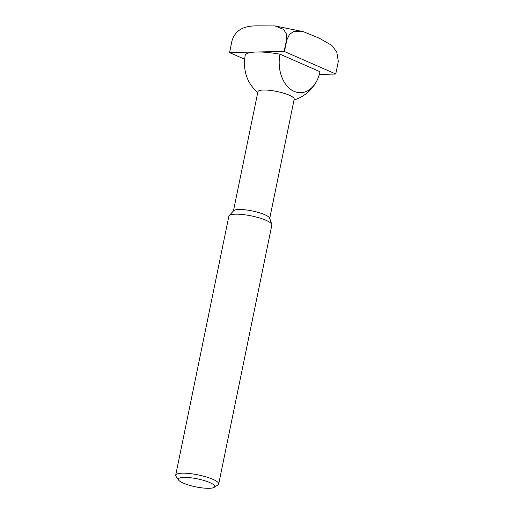 <?xml version="1.0" encoding="UTF-8"?>
<svg xmlns="http://www.w3.org/2000/svg" width="514" height="514" viewBox="0 0 514 514"><rect width="100%" height="100%" fill="white"/><g stroke="black" fill="none" stroke-linecap="round" stroke-linejoin="round"><path stroke-width="0.77" d="M338.308 61.237L338.103 62.515A54.163 11.893 -168.4 0 0 338.116 62.445L338.308 61.237L336.734 51.946L331.755 45.354L319.136 38.132L303.401 31.682L293.822 31.438L289.498 34.367L286.812 39.983A54.163 11.893 -168.4 0 0 286.497 39.919L286.285 33.738L283.58 29.388L274.958 25.931L258.343 25.854C249.92 25.822 236.324 26.342 231.942 41.004L229.572 52.537A54.163 11.893 -168.4 0 0 229.565 52.608L244.664 59.219M286.497 39.919L284.126 51.458L229.572 52.537M338.103 62.515L335.732 74.055A54.163 11.893 -168.4 0 0 335.745 73.984L284.441 51.522A54.163 11.893 -168.4 0 0 284.126 51.458M319.348 74.382L335.732 74.055M209.808 482.582A18.581 4.08 -168.4 0 0 188.31 477.525A18.581 4.08 -168.4 0 0 178.609 480.102A18.581 4.08 -168.4 0 0 195.712 486.842A18.581 4.08 -168.4 0 0 214.087 487.388A18.581 4.08 -168.4 0 0 209.808 482.582M214.087 487.388L217.923 484.991A21.948 4.819 -168.4 0 0 218.694 484.04A21.948 4.819 -168.4 0 0 212.873 479.318A21.948 4.819 -168.4 0 0 189.717 473.561A21.948 4.819 -168.4 0 0 175.692 475.212A21.948 4.819 -168.4 0 0 176.026 476.388L178.609 480.102M218.694 484.04L271.861 225.042A21.948 4.819 -168.4 0 0 271.803 224.393A21.948 4.819 -168.4 0 0 266.04 220.32A21.948 4.819 -168.4 0 0 244.208 214.717A21.948 4.819 -168.4 0 0 229.167 215.636A21.948 4.819 -168.4 0 0 228.858 216.214L175.692 475.212M271.803 224.393L269.619 218.122A18.523 4.067 -168.4 0 0 264.755 214.691A18.523 4.067 -168.4 0 0 246.334 209.963A18.523 4.067 -168.4 0 0 233.639 210.74L229.167 215.636M269.721 218.411L294.194 99.183A18.523 4.067 -168.4 0 0 289.279 95.199A18.523 4.067 -168.4 0 0 263.611 90.014A18.523 4.067 -168.4 0 0 257.912 91.736L233.433 210.965M280.008 54.201L319.997 71.709A29.767 20.823 -91.1 0 1 316.99 80.525A29.767 20.823 -91.1 0 1 290.93 89.558A29.767 20.823 -91.1 0 1 280.008 54.201A38.415 8.436 -168.4 0 0 256.852 51.998A38.415 8.436 -168.4 0 0 245.313 54.889A29.767 20.823 88.9 0 0 249.027 81.867A38.415 38.415 0 0 0 257.745 92.539M286.812 39.983L284.441 51.522M338.116 62.445L335.745 73.984M294.027 99.986A38.415 38.415 0 0 0 316.99 80.525M274.958 25.931L303.401 31.682"/></g></svg>
